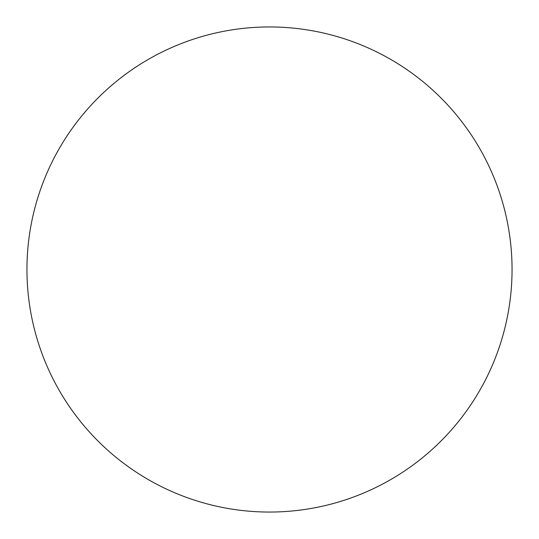 <?xml version="1.0" encoding="UTF-8"?>
<svg xmlns="http://www.w3.org/2000/svg" width="539" height="539" viewBox="0 0 539 539"><rect width="100%" height="100%" fill="white"/><g stroke="black" fill="none" stroke-linecap="round" stroke-linejoin="round"><path stroke-width="0.4" stroke-dasharray="2.69 2.02" d="M512.05 269.5A242.55 242.55 0 0 1 269.5 512.05A242.55 242.55 0 0 1 26.95 269.5A242.55 242.55 0 0 1 269.5 26.95A242.55 242.55 0 0 1 512.05 269.5"/><path stroke-width="0.81" d="M512.05 269.5A242.55 242.55 0 0 1 269.5 512.05A242.55 242.55 0 0 1 26.95 269.5A242.55 242.55 0 0 1 269.5 26.95A242.55 242.55 0 0 1 512.05 269.5"/></g></svg>
